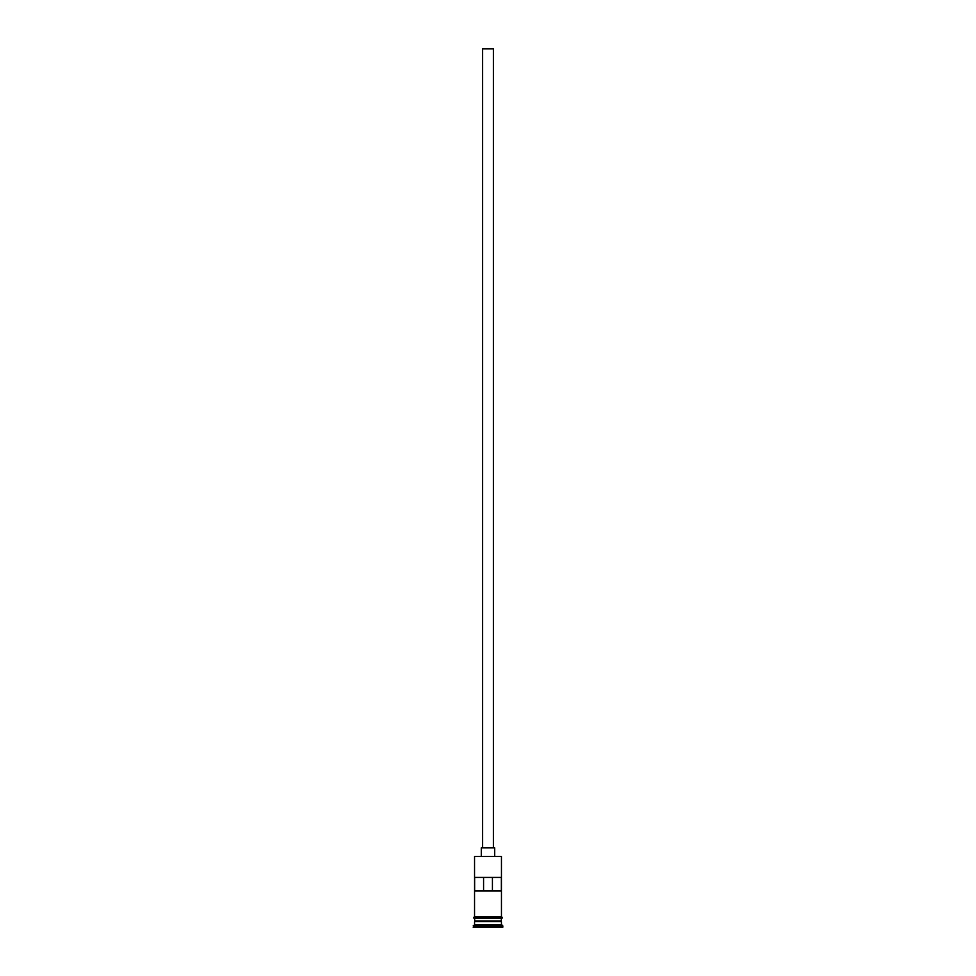 <?xml version="1.0" encoding="UTF-8"?>
<svg xmlns="http://www.w3.org/2000/svg" width="976" height="976" viewBox="0 0 976 976"><rect width="100%" height="100%" fill="white"/><g stroke="black" fill="none" stroke-linecap="round" stroke-linejoin="round"><path stroke-width="1.46" d="M474.543 856.44L501.457 856.44L474.543 856.44L474.543 916.976M482.62 847.839L482.62 48.8L493.38 48.8L493.38 847.839M481.278 855.903L481.278 847.839L494.722 847.839L494.722 855.903M474.812 921.551L501.188 921.551M474.543 918.318L474.812 921.283M501.457 918.318L501.188 921.283M501.457 921.82L501.457 924.504L474.543 924.504L473.201 927.2L502.799 927.2L502.799 925.858L473.201 925.858M501.457 924.504L502.799 925.858M501.359 890.881L501.359 877.424L474.641 877.424L474.641 890.881L501.359 890.881M501.457 856.44L501.457 916.976M501.457 921.015L474.543 921.015M474.543 921.82L474.543 924.504M474.409 916.976L501.591 916.976A0.671 0.671 0 0 1 502.262 917.647A0.671 0.671 0 0 1 501.591 918.318L474.409 918.318A0.671 0.671 0 0 1 473.738 917.647A0.671 0.671 0 0 1 474.409 916.976M483.571 890.881L483.571 877.424M492.429 877.424L492.429 890.881"/></g></svg>

